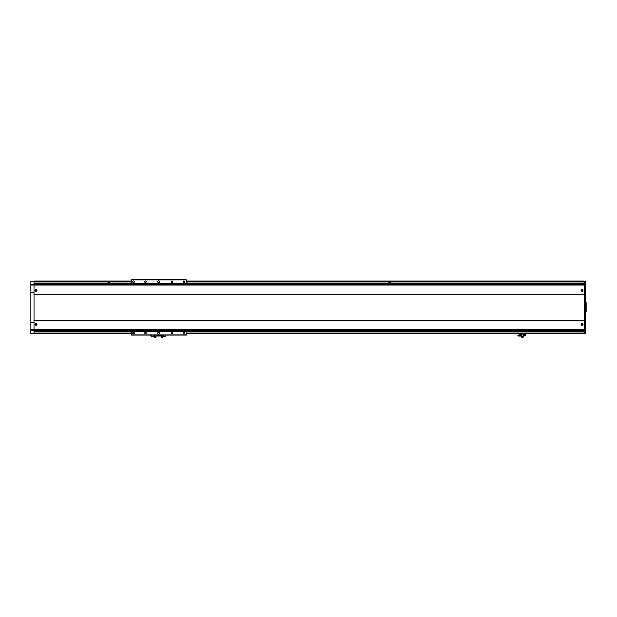 <?xml version="1.0" encoding="UTF-8"?>
<svg xmlns="http://www.w3.org/2000/svg" width="617" height="617" viewBox="0 0 617 617"><rect width="100%" height="100%" fill="white"/><g stroke="black" fill="none" stroke-linecap="round" stroke-linejoin="round"><path stroke-width="0.93" d="M186.326 281.013L584.276 281.013L584.276 281.707L186.326 281.707M186.326 333.188L584.276 333.188L584.276 333.882L186.326 333.882L584.276 333.859M33.974 333.859L131.059 333.859L33.974 333.882L33.974 333.188L131.059 333.188M584.276 331.838L186.326 331.838M131.059 331.838L33.974 331.838M584.276 331.684L186.326 331.684M131.059 331.684L33.974 331.684M584.276 331.236L186.326 331.236L186.326 335.085L131.059 335.085L131.059 331.36L33.974 331.36M131.059 330.635L131.059 331.236L33.974 331.236M584.276 283.658L390.345 283.658M388.911 283.658L186.326 283.658L186.326 284.26M388.941 283.535L186.326 283.535L186.326 279.81L131.059 279.81L131.059 283.658L109.787 283.897M109.564 283.65L33.974 283.658M584.276 283.211L390.391 283.211M388.864 283.211L186.326 283.211M131.059 283.211L109.818 283.211M108.083 283.211L33.974 283.211M584.276 283.056L390.407 283.056M388.849 283.056L186.326 283.056M131.059 283.056L109.849 283.056M108.052 283.056L33.974 283.056M131.059 281.013L33.974 281.013L33.974 281.707L131.059 281.707M34.999 290.846A0.964 0.964 0 0 1 34.938 290.46M35.894 289.543C34.675 290.175 34.675 290.815 35.894 291.471C37.113 290.815 37.113 290.175 35.894 289.543A0.964 0.964 0 0 1 36.256 289.612M35.894 289.666A0.841 0.841 0 0 1 36.735 290.507A0.841 0.841 0 0 1 35.894 291.347A0.841 0.841 0 0 1 35.053 290.507A0.841 0.841 0 0 1 35.894 289.666A0.841 0.841 0 0 1 36.735 290.507A0.841 0.841 0 0 1 35.894 291.347M34.945 324.534A0.964 0.964 0 0 1 35.269 323.663M35.894 323.431C34.675 324.079 34.675 324.719 35.894 325.352C37.113 324.719 37.113 324.079 35.894 323.431M35.894 323.547A0.841 0.841 0 0 1 36.735 324.388A0.841 0.841 0 0 1 35.894 325.228A0.841 0.841 0 0 1 35.053 324.388A0.841 0.841 0 0 1 35.894 323.547A0.841 0.841 0 0 1 36.735 324.388A0.841 0.841 0 0 1 35.894 325.228M581.214 290.846A0.964 0.964 0 0 1 581.152 290.46M581.183 290.268A0.964 0.964 0 0 1 581.484 289.782M582.116 289.543C580.898 290.175 580.898 290.815 582.116 291.471C583.335 290.815 583.335 290.175 582.116 289.543M582.116 289.666A0.841 0.841 0 0 1 582.957 290.507A0.841 0.841 0 0 1 582.116 291.347A0.841 0.841 0 0 1 581.268 290.507A0.841 0.841 0 0 1 582.116 289.666A0.841 0.841 0 0 1 582.957 290.507A0.841 0.841 0 0 1 582.116 291.347A0.841 0.841 0 0 1 581.268 290.507A0.841 0.841 0 0 1 582.116 289.666A0.841 0.841 0 0 1 582.957 290.507A0.841 0.841 0 0 1 582.116 291.347M581.391 325.02A0.964 0.964 0 0 1 581.183 324.627M581.175 324.164A0.964 0.964 0 0 1 581.754 323.501M582.116 323.431C580.898 324.079 580.898 324.719 582.116 325.352C583.335 324.719 583.335 324.079 582.116 323.431M582.116 323.547A0.841 0.841 0 0 1 582.957 324.388A0.841 0.841 0 0 1 582.116 325.228A0.841 0.841 0 0 1 581.268 324.388A0.841 0.841 0 0 1 582.116 323.547A0.841 0.841 0 0 1 582.957 324.388A0.841 0.841 0 0 1 582.116 325.228A0.841 0.841 0 0 1 581.268 324.388A0.841 0.841 0 0 1 582.116 323.547A0.841 0.841 0 0 1 582.957 324.388A0.841 0.841 0 0 1 582.116 325.228M582.116 323.971L582.116 324.804L582.116 323.971M582.116 290.09L582.116 290.923L582.116 290.09M35.894 323.971L35.894 324.804L35.894 323.971M35.894 290.09L35.894 290.923L35.894 290.09M583.011 324.048A0.964 0.964 0 0 1 583.073 324.434M583.065 290.36A0.964 0.964 0 0 1 583.011 290.846M582.98 290.916A0.964 0.964 0 0 1 582.641 291.309M36.796 324.048A0.964 0.964 0 0 1 36.858 324.434M36.85 290.36A0.964 0.964 0 0 1 36.58 291.185M585.718 330.596L585.718 281.136L584.276 281.136L584.276 284.977L584.276 284.26L33.974 284.26L33.974 330.635L584.276 330.635L584.276 329.918L584.276 333.758L585.718 333.758L585.718 330.596L584.276 330.596M585.718 284.977L584.276 284.977L584.276 329.918L33.974 329.918L33.974 333.758L30.85 333.758L30.85 281.136L33.974 281.136L33.974 292.404L30.85 292.404M584.276 320.663L33.974 320.663L33.974 294.232L584.276 294.232L584.276 320.663M30.85 322.49L33.974 322.49L33.974 329.918L30.85 329.918M133.457 333.959A0.802 0.802 0 0 1 132.663 333.157A0.802 0.802 0 0 1 133.457 332.362A0.802 0.802 0 0 1 134.259 333.157A0.802 0.802 0 0 1 133.457 333.959M145.473 333.959A0.802 0.802 0 0 1 144.679 333.157A0.802 0.802 0 0 1 145.473 332.362A0.802 0.802 0 0 1 146.275 333.157A0.802 0.802 0 0 1 145.473 333.959M183.928 333.959A0.802 0.802 0 0 1 183.126 333.157A0.802 0.802 0 0 1 183.928 332.362A0.802 0.802 0 0 1 184.722 333.157A0.802 0.802 0 0 1 183.928 333.959M171.912 333.959A0.802 0.802 0 0 1 171.11 333.157A0.802 0.802 0 0 1 171.912 332.362A0.802 0.802 0 0 1 172.706 333.157A0.802 0.802 0 0 1 171.912 333.959M183.928 282.532A0.802 0.802 0 0 1 183.126 281.738A0.802 0.802 0 0 1 183.928 280.936A0.802 0.802 0 0 1 184.722 281.738A0.802 0.802 0 0 1 183.928 282.532M171.912 282.532A0.802 0.802 0 0 1 171.11 281.738A0.802 0.802 0 0 1 171.912 280.936A0.802 0.802 0 0 1 172.706 281.738A0.802 0.802 0 0 1 171.912 282.532M145.473 282.532A0.802 0.802 0 0 1 144.679 281.738A0.802 0.802 0 0 1 145.473 280.936A0.802 0.802 0 0 1 146.275 281.738A0.802 0.802 0 0 1 145.473 282.532M133.457 282.532A0.802 0.802 0 0 1 132.663 281.738A0.802 0.802 0 0 1 133.457 280.936A0.802 0.802 0 0 1 134.259 281.738A0.802 0.802 0 0 1 133.457 282.532M158.692 334.121A0.964 0.964 0 0 1 157.728 333.157A0.964 0.964 0 0 1 158.692 332.201A0.964 0.964 0 0 1 159.656 333.157A0.964 0.964 0 0 1 158.692 334.121M158.692 282.694A0.964 0.964 0 0 1 157.728 281.738A0.964 0.964 0 0 1 158.692 280.774A0.964 0.964 0 0 1 159.656 281.738A0.964 0.964 0 0 1 158.692 282.694M186.326 330.635L186.326 331.236L131.059 331.36L584.276 331.36M109.595 283.535L186.326 283.535L131.059 283.658L131.059 284.26M186.326 334.962L131.059 334.962M186.326 331.121L131.059 331.121M186.326 283.774L131.059 283.774M186.326 279.933L131.059 279.933M151.666 335.37L151.713 336.573L153.71 336.527L151.666 336.527M153.71 335.37L153.71 336.527M163.682 335.37L163.729 336.573L165.718 336.527L163.682 336.527M165.718 335.37L165.718 336.527M167.107 335.085L150.286 335.085M519.56 334.792L519.56 335.44L520.81 335.517L517.833 335.447L517.833 336.041L521.689 336.041L520.879 334.792M519.337 333.882L519.152 334.792L521.288 334.599M519.337 334.599L521.689 334.599M523.625 334.599L525.761 334.792L525.584 333.882M523.224 334.599L525.584 334.599M524.034 334.792L524.103 335.517L525.283 335.517L525.352 334.792M524.99 335.517L524.388 335.517M520.524 335.517L519.923 335.517M522.707 337.19L522.229 337.19M523.224 337.067L523.285 334.599M523.972 333.882L520.941 333.882M521.689 336.165L521.689 337.175L523.224 337.175L523.224 336.165L521.689 336.165L521.689 334.962L523.224 334.962L523.224 336.165M521.689 333.951L521.689 334.962M523.224 333.951L523.224 334.962M151.666 335.447L150.764 335.447L150.764 336.041L151.666 336.041M153.71 336.041L154.62 336.041M153.741 335.517L154.605 335.447L154.605 336.041M158.214 335.517L157.034 335.517L158.284 335.37M155.638 337.19L155.145 337.175M156.155 337.067L156.217 335.37M154.62 336.165L154.62 337.175L156.155 337.175L156.155 336.165L154.62 336.165L154.62 335.37M156.155 335.37L156.155 336.165M157.374 335.517L157.374 336.041L161.23 336.041L161.23 335.447L160.42 335.37M156.965 335.44L159.101 335.37M159.171 335.517L160.351 335.517M161.754 337.175L162.263 337.175M162.765 337.067L162.826 335.37M161.23 336.165L161.23 337.175L162.765 337.175L162.765 336.165L161.23 336.165L161.23 335.37M162.765 335.37L162.765 336.165M585.718 322.49L584.276 322.49L584.276 329.918L585.718 329.918M30.85 284.977L584.276 284.977L584.276 292.404L585.718 292.404M109.625 283.488A0.594 0.594 0 0 0 109.548 282.501L108.345 282.501A0.594 0.594 0 0 0 108.276 283.488M109.919 284.26L107.975 284.26M388.957 283.488L390.299 283.488A1.157 1.157 0 0 0 390.33 282.578L388.918 282.578A1.157 1.157 0 0 0 388.957 283.488A1.095 1.095 0 0 1 388.787 283.897L388.787 284.26M390.299 283.488A1.095 1.095 0 0 0 390.468 283.897L390.468 284.26M389.034 282.501L390.222 282.501M390.468 283.897L389.628 284.26M389.628 283.897L388.787 283.897M585.718 302.6L586.15 302.6L586.15 311.492L585.718 311.492M584.276 333.08L186.326 333.08M131.059 333.08L33.974 333.08M584.276 331.907L186.326 331.907M131.059 331.907L33.974 331.907M584.276 283.535L390.314 283.535M108.307 283.535L33.974 283.535M584.276 282.987L390.407 282.987M388.841 282.987L186.326 282.987M131.059 282.987L109.849 282.987M108.052 282.987L33.974 282.987M584.276 281.815L186.326 281.815M131.059 281.815L33.974 281.815M584.276 281.036L186.326 281.036M131.059 281.036L33.974 281.036M35.894 289.759A0.748 0.748 0 0 1 36.642 290.507A0.748 0.748 0 0 1 35.894 291.247A0.748 0.748 0 0 1 35.154 290.507A0.748 0.748 0 0 1 35.894 289.759M35.894 323.647A0.748 0.748 0 0 1 36.642 324.388A0.748 0.748 0 0 1 35.894 325.136A0.748 0.748 0 0 1 35.154 324.388A0.748 0.748 0 0 1 35.894 323.647M582.116 289.759A0.748 0.748 0 0 1 582.857 290.507A0.748 0.748 0 0 1 582.116 291.247A0.748 0.748 0 0 1 581.368 290.507A0.748 0.748 0 0 1 582.116 289.759M582.116 323.647A0.748 0.748 0 0 1 582.857 324.388A0.748 0.748 0 0 1 582.116 325.136A0.748 0.748 0 0 1 581.368 324.388A0.748 0.748 0 0 1 582.116 323.647M584.276 320.74L33.974 320.74M584.276 294.155L33.974 294.155M33.974 330.596L30.85 330.596M33.974 284.298L30.85 284.298M524.034 335.44L525.352 335.44M585.718 284.298L584.276 284.298M388.918 282.578L390.33 282.578M585.718 311.014L586.15 311.014M586.15 303.086L585.718 303.086"/></g></svg>
